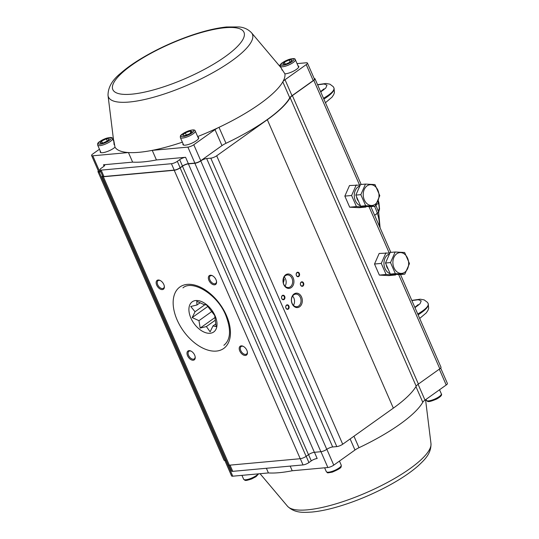 <?xml version="1.0" encoding="UTF-8"?>
<svg xmlns="http://www.w3.org/2000/svg" width="539" height="539" viewBox="0 0 539 539"><rect width="100%" height="100%" fill="white"/><g stroke="black" fill="none" stroke-linecap="round" stroke-linejoin="round"><path stroke-width="0.81" d="M379.557 209.024L378.082 210.446L379.503 209.226M378.621 212.076A18.083 10.854 -125.5 0 0 379.119 209.705A18.083 10.854 -125.5 0 0 378.439 203.237L375.892 205.049L378.439 203.237A18.083 10.854 -125.5 0 0 377.852 201.438M378.917 202.752L379.557 208.984L378.432 212.945M314.17 78.505A4.521 1.193 156.4 0 1 314.998 78.809A4.521 1.193 156.4 0 1 313.806 80.351L292.381 95.619A9.042 2.392 -23.6 0 0 290.164 97.748A93.119 24.612 156.4 0 1 267.324 119.712L216.691 155.791A4.521 1.193 156.4 0 1 210.796 158.163L206.659 158.54A4.521 1.193 -23.6 0 0 200.764 160.905A4.521 1.193 156.4 0 1 194.869 163.277L188.374 163.869A4.521 1.193 -23.6 0 0 182.472 166.234L180.12 167.912A4.521 1.193 156.4 0 1 174.225 170.284L103.347 176.758A4.521 1.193 156.4 0 1 102.147 176.469A4.521 1.193 156.4 0 1 102.484 175.653M100.833 171.867L99.189 172.015A4.521 1.193 156.4 0 1 97.99 171.732A4.521 1.193 156.4 0 1 98.327 170.917M400.504 274.533L441.01 367.248A4.521 1.193 156.4 0 1 439.824 368.784L418.399 384.051A9.042 2.392 -23.6 0 0 416.175 386.187A93.119 24.612 156.4 0 1 393.342 408.144L342.71 444.23A4.521 1.193 156.4 0 1 336.808 446.595L332.678 446.972A4.521 1.193 -23.6 0 0 326.782 449.344A4.521 1.193 156.4 0 1 320.88 451.709L314.385 452.302A4.521 1.193 -23.6 0 0 308.49 454.673L306.132 456.351A4.521 1.193 156.4 0 1 300.236 458.716L229.365 465.191A4.521 1.193 156.4 0 1 228.165 464.908L102.147 176.469M226.178 460.367L225.201 460.454A4.521 1.193 156.4 0 1 224.002 460.165L97.99 171.732M239.774 350.983A5.424 3.254 54.5 0 1 243.23 346.328A5.424 3.254 54.5 0 1 247.394 352.162A5.424 3.254 54.5 0 1 244.699 355.43A5.424 3.254 54.5 0 1 239.774 350.983M208.923 280.368A5.424 3.254 54.5 0 1 212.379 275.705A5.424 3.254 54.5 0 1 216.537 281.54A5.424 3.254 54.5 0 1 213.848 284.808A5.424 3.254 54.5 0 1 208.923 280.368M187.572 355.76A5.424 3.254 54.5 0 1 191.028 351.098A5.424 3.254 54.5 0 1 195.185 356.933A5.424 3.254 54.5 0 1 192.497 360.2A5.424 3.254 54.5 0 1 187.572 355.76M156.721 285.138A5.424 3.254 54.5 0 1 160.177 280.475A5.424 3.254 54.5 0 1 164.334 286.31A5.424 3.254 54.5 0 1 161.639 289.578A5.424 3.254 54.5 0 1 156.721 285.138M285.953 308.133A2.257 1.705 -95.2 0 1 287.402 304.825A2.257 1.705 -95.2 0 1 288.911 308.288A2.257 1.705 -95.2 0 1 285.953 308.133M281.762 298.539A2.257 1.705 -95.2 0 1 283.211 295.237A2.257 1.705 -95.2 0 1 284.727 298.7A2.257 1.705 -95.2 0 1 281.762 298.539M300.6 285.118A2.257 1.705 -95.2 0 1 302.056 281.809A2.257 1.705 -95.2 0 1 303.565 285.272A2.257 1.705 -95.2 0 1 300.6 285.118M296.41 275.53A2.257 1.705 -95.2 0 1 297.865 272.222A2.257 1.705 -95.2 0 1 299.374 275.685A2.257 1.705 -95.2 0 1 296.41 275.53M292.131 303.726A7.229 5.457 -95.2 0 1 296.78 293.155A7.229 5.457 -95.2 0 1 301.618 304.225A7.229 5.457 -95.2 0 1 292.131 303.726M283.757 284.552A7.229 5.457 -95.2 0 1 288.399 273.98A7.229 5.457 -95.2 0 1 293.236 285.05A7.229 5.457 -95.2 0 1 283.757 284.552M160.44 280.617A4.656 2.796 -125.5 0 0 158.062 280.664A4.656 2.796 -125.5 0 0 157.718 284.733A4.656 2.796 -125.5 0 0 163.465 288.244A4.656 2.796 -125.5 0 0 164.287 286.014M191.298 351.239A4.656 2.796 -125.5 0 0 188.913 351.287A4.656 2.796 -125.5 0 0 188.576 355.356A4.656 2.796 -125.5 0 0 194.316 358.866A4.656 2.796 -125.5 0 0 195.138 356.636M212.649 275.847A4.656 2.796 -125.5 0 0 210.264 275.894A4.656 2.796 -125.5 0 0 209.927 279.963A4.656 2.796 -125.5 0 0 215.667 283.474A4.656 2.796 -125.5 0 0 216.489 281.243M243.5 346.469A4.656 2.796 -125.5 0 0 241.122 346.516A4.656 2.796 -125.5 0 0 240.778 350.586A4.656 2.796 -125.5 0 0 246.525 354.096A4.656 2.796 -125.5 0 0 247.34 351.859M285.043 286.148A6.327 4.777 84.8 0 0 285.502 278.906A6.327 4.777 84.8 0 0 284.208 276.938M283.467 278.468L284.275 279.485L283.339 282.982M283.75 284.181A6.327 4.777 84.8 0 0 288.453 287.55A6.327 4.777 84.8 0 0 292.63 280.812A6.327 4.777 84.8 0 0 287.3 274.944A6.327 4.777 84.8 0 0 283.75 284.181M293.425 305.323A6.327 4.777 84.8 0 0 293.876 298.08A6.327 4.777 84.8 0 0 292.583 296.113M292.131 303.356A6.327 4.777 84.8 0 0 296.827 306.725A6.327 4.777 84.8 0 0 301.011 299.987A6.327 4.777 84.8 0 0 295.675 294.119A6.327 4.777 84.8 0 0 292.131 303.356M296.41 275.382A1.9 1.435 84.8 0 0 297.824 276.392A1.9 1.435 84.8 0 0 299.078 274.371A1.9 1.435 84.8 0 0 297.474 272.613A1.9 1.435 84.8 0 0 296.41 275.382M300.6 284.969A1.9 1.435 84.8 0 0 302.008 285.98A1.9 1.435 84.8 0 0 303.262 283.959A1.9 1.435 84.8 0 0 301.665 282.2A1.9 1.435 84.8 0 0 300.6 284.969M281.762 298.397A1.9 1.435 84.8 0 0 283.17 299.408A1.9 1.435 84.8 0 0 284.424 297.387A1.9 1.435 84.8 0 0 282.827 295.621A1.9 1.435 84.8 0 0 281.762 298.397M285.946 307.985A1.9 1.435 84.8 0 0 287.361 308.995A1.9 1.435 84.8 0 0 288.614 306.974A1.9 1.435 84.8 0 0 287.011 305.209A1.9 1.435 84.8 0 0 285.946 307.985M215.074 315.793A18.535 11.13 54.5 0 1 203.115 331.633A18.535 11.13 54.5 0 1 190.718 303.268A18.535 11.13 54.5 0 1 215.074 315.793M214.724 315.524L206.707 305.04L203.56 304.38L196.782 301.301L196.957 304.986L190.759 306.496L195.044 311.731L192.174 317.586L198.952 320.671L200.185 328.069L206.383 326.56L210.116 331.808L212.986 325.954L216.132 326.614L214.724 315.524M215.795 323.952L212.986 325.954M215.149 320.307L206.383 326.56M214.933 317.565L200.185 328.069M211.928 311.421L198.952 320.671M207.919 306.368L192.174 317.586M205.063 304.596L195.044 311.731M200.158 302.709L196.957 304.986M184.675 135.68L182.593 135.168L185.315 132.843L190.112 131.031L192.194 131.543L189.479 133.867L184.675 135.68M190.112 131.031L190.84 132.702M185.315 132.843L186.285 135.073M107.813 140.807L103.07 142.976L99.964 143.078L101.602 141.016L106.338 138.853L109.444 138.745L107.813 140.807M106.338 138.853L107.301 141.043M101.602 141.016L102.464 142.997M290.588 61.924L285.852 64.094L282.746 64.195L284.376 62.133L289.12 59.97L292.226 59.863L290.588 61.924M289.12 59.97L290.076 62.16M284.376 62.133L285.246 64.114M132.628 162.131A92.668 24.491 -23.6 0 0 156.431 159.955L185.578 157.294A4.521 1.193 -23.6 0 0 179.682 159.659L177.324 161.336A4.521 1.193 156.4 0 1 171.429 163.708L101.143 170.129A4.521 1.193 156.4 0 1 99.944 169.839A4.521 1.193 156.4 0 1 101.137 168.303L103.488 166.625A4.521 1.193 -23.6 0 0 104.681 165.082A4.521 1.193 -23.6 0 0 103.481 164.793L132.628 162.131L128.437 152.544A92.668 24.491 -23.6 0 0 152.241 150.368L156.431 159.955M197.678 136.569A92.668 24.491 -23.6 0 0 219.002 127.325A92.668 24.491 -23.6 0 0 282.8 81.861A9.042 2.392 156.4 0 1 285.023 79.725L306.24 64.606A4.521 1.193 -23.6 0 0 307.425 63.063A4.521 1.193 -23.6 0 0 306.226 62.78L297.056 63.615M280.374 65.138L278.946 65.273M182.371 142.175A92.668 24.491 -23.6 0 1 152.241 150.368L187.889 147.113A4.521 1.193 -23.6 0 0 193.784 144.742L215 129.623A9.042 2.392 156.4 0 1 219.002 127.325L225.982 143.307A92.668 24.491 -23.6 0 0 289.78 97.842A9.042 2.392 156.4 0 1 292.003 95.706L313.22 80.587A4.521 1.193 -23.6 0 0 314.405 79.044L307.425 63.063M99.944 169.839L102.74 176.233A4.521 1.193 -23.6 0 0 103.939 176.522L174.218 170.095A4.521 1.193 -23.6 0 0 180.12 167.73L182.472 166.052A4.521 1.193 156.4 0 1 188.367 163.681L194.869 163.088A4.521 1.193 -23.6 0 0 200.764 160.723L221.98 145.604A9.042 2.392 156.4 0 1 225.982 143.307M99.459 149.215L92.789 153.972A4.521 1.193 -23.6 0 0 91.596 155.515A4.521 1.193 -23.6 0 0 92.796 155.798L128.437 152.544A92.668 24.491 -23.6 0 1 115.009 147.187A8.59 2.271 156.4 0 1 106.54 151.776A8.59 2.271 156.4 0 1 100.254 152.166A8.59 2.271 156.4 0 1 100.375 151.324M91.596 155.515L98.576 171.49A4.521 1.193 -23.6 0 0 99.776 171.779L100.753 171.692M197.975 137.25A8.59 2.271 156.4 0 1 198.682 137.735A8.59 2.271 156.4 0 1 191.716 143.253A8.59 2.271 156.4 0 1 182.937 144.614A8.59 2.271 156.4 0 1 183.065 143.765M298.067 65.926A8.59 2.271 156.4 0 1 298.768 66.412A8.59 2.271 156.4 0 1 294.085 70.825A8.59 2.271 156.4 0 1 284.909 73.863A92.668 24.491 -23.6 0 1 282.8 81.861L289.78 97.842M113.439 139.257L113.001 139.567M281.452 68.541L284.909 73.863M115.009 147.187L113.702 140.052L114.113 144.715M113.689 140.025L113.722 141.218M317.559 84.67L325.994 83.464L329.949 84.185L333.23 86.664L334.032 88.093C334.712 90.727 331.323 94.392 323.865 99.102M333.964 87.945C334.571 90.397 331.081 93.84 323.501 98.28M317.633 84.845L324.02 83.983L326.971 85.142L325.772 88.032L320.732 91.94M428.242 303.747L428.276 303.821C428.963 306.448 425.574 310.12 418.109 314.83M419.692 318.441L426.248 312.91L427.932 310.397L428.673 308.355L428.215 303.673C428.815 306.125 425.332 309.568 417.752 314.008M411.884 300.573L418.271 299.711L421.215 300.87L420.016 303.76L414.983 307.668M357.269 199.268A7.229 5.457 -95.2 0 1 356.589 196.829A7.236 5.457 84.8 0 0 357.269 199.268A7.236 5.457 84.8 0 0 358.536 201.29A7.229 5.457 -95.2 0 1 357.269 199.268M359.823 186.029A10.174 7.674 84.8 0 0 354.285 195.839A10.174 7.674 84.8 0 0 360.49 205.763M366.304 206.477L365.927 207.064L356.441 206.565L351.603 195.495L344.845 196.108L349.494 185.544L360.254 185.052M344.845 196.108L349.683 207.185L359.169 207.683L365.927 207.064M349.683 207.185L356.441 206.565M351.603 195.495L356.252 184.924M386.941 267.182A7.229 5.457 -95.2 0 1 386.261 264.743A7.236 5.457 84.8 0 0 386.935 267.182A7.236 5.457 84.8 0 0 388.208 269.204A7.229 5.457 -95.2 0 1 386.941 267.182M389.495 253.943A10.174 7.674 84.8 0 0 383.957 263.753A10.174 7.674 84.8 0 0 390.162 273.677M395.976 274.391L395.599 274.978L386.113 274.479L381.275 263.409L374.517 264.022L379.166 253.458L389.926 252.966M374.517 264.022L379.355 275.099L388.841 275.597L395.599 274.978M379.355 275.099L386.113 274.479M381.275 263.409L385.924 252.838M228.987 465.211L231.548 471.059A4.521 1.193 -23.6 0 0 232.747 471.349L303.026 464.928A4.521 1.193 -23.6 0 0 308.928 462.556L311.279 460.879A4.521 1.193 156.4 0 1 317.175 458.514L314.459 452.295M290.177 466.1L292.219 470.763A92.668 24.491 156.4 0 1 268.415 472.939L266.381 468.276M268.415 472.939L232.774 476.193A4.521 1.193 156.4 0 1 231.575 475.91L224.83 460.468M440.673 368.056L447.404 383.465A4.521 1.193 156.4 0 1 446.211 385.001L424.995 400.12A9.042 2.392 -23.6 0 0 422.778 402.256A92.668 24.491 156.4 0 1 358.981 447.72A9.042 2.392 -23.6 0 0 354.979 450.018L333.762 465.137A4.521 1.193 156.4 0 1 327.86 467.508L292.219 470.763M380.103 227.835L378.641 212.137L374.652 215.351L377.381 213.41A36.16 21.715 -125.5 0 0 374.484 206.282M390.505 262.567L385.506 263.019L390.155 252.454L395.148 251.996L404.634 252.495L409.472 263.564L404.823 274.135L395.343 273.637L390.505 262.567L395.148 251.996M385.506 263.019L390.344 274.095L399.83 274.594L404.823 274.135M390.344 274.095L395.343 273.637M393.989 267.836A10.43 7.869 84.8 0 0 402.909 273.145A10.43 7.869 84.8 0 0 408.67 263.409A10.43 7.869 84.8 0 0 398.644 252.838A10.43 7.869 84.8 0 0 393.989 267.836M360.834 194.653L355.834 195.105L360.483 184.54L365.476 184.082L374.962 184.581L379.8 195.65L375.151 206.221L365.671 205.723L360.834 194.653L365.476 184.082M355.834 195.105L360.672 206.181L370.158 206.68L375.151 206.221M360.672 206.181L365.671 205.723M364.317 199.915A10.43 7.869 84.8 0 0 373.237 205.231A10.43 7.869 84.8 0 0 379.005 195.495A10.43 7.869 84.8 0 0 368.979 184.924A10.43 7.869 84.8 0 0 364.317 199.915M182.472 166.234L308.49 454.673M180.12 167.912L306.132 456.351M174.225 170.284L300.236 458.716M177.136 319.991A37.743 22.665 54.5 0 1 201.498 287.718A37.743 22.665 54.5 0 1 226.744 345.499A37.743 22.665 54.5 0 1 177.136 319.991M103.347 176.758L229.365 465.191M99.189 172.015L225.201 460.454M313.806 80.351L359.54 185.025M368.972 206.619L389.212 252.939M398.644 274.533L439.824 368.784M292.381 95.619L418.399 384.051M290.164 97.748L416.175 386.187M267.324 119.712L393.342 408.144M216.691 155.791L342.71 444.23M210.796 158.163L336.808 446.595M206.659 158.54L332.678 446.972M200.764 160.905L326.782 449.344M194.869 163.277L320.88 451.709M188.374 163.869L314.385 452.302M186.898 135.572A7.054 1.866 -23.6 0 0 193.258 130.128A7.054 1.866 -23.6 0 0 182.027 134.366A7.054 1.866 -23.6 0 0 186.898 135.572M180.356 137.573C180.45 135.801 179.13 135.114 188.327 130.937C192.78 129.542 195.091 129.582 195.266 131.058A8.139 2.149 156.4 0 1 187.242 136.866A8.139 2.149 156.4 0 1 180.356 137.573L183.644 145.099M110.825 139.143A7.054 1.866 -23.6 0 0 103.555 139.385A7.054 1.866 -23.6 0 0 99.735 144.209A7.054 1.866 -23.6 0 0 110.825 139.143M97.667 145.126C97.761 143.354 96.441 142.673 105.637 138.496C110.091 137.101 112.408 137.135 112.584 138.611A8.139 2.149 156.4 0 1 112.186 139.83A8.139 2.149 156.4 0 1 104.263 144.533A8.139 2.149 156.4 0 1 97.667 145.126L100.955 152.652M258.626 473.835L255.978 476.692L251.639 478.955C244.248 481.32 245.481 480.498 243.641 479.245A8.139 2.149 -23.6 0 0 251.248 478.255A8.139 2.149 -23.6 0 0 258.215 473.869M341.241 465.17C340.877 466.983 343.202 467.454 332.32 472.124C325.388 473.33 328.433 472.925 326.331 471.686A8.139 2.149 -23.6 0 0 331.721 471.497A8.139 2.149 -23.6 0 0 341.241 465.17L339.455 461.081M293.607 60.26A7.054 1.866 -23.6 0 0 286.337 60.503A7.054 1.866 -23.6 0 0 282.517 65.327A7.054 1.866 -23.6 0 0 293.607 60.26M280.448 66.243C280.536 64.471 279.222 63.791 288.412 59.613C292.872 58.219 295.183 58.252 295.359 59.728A8.139 2.149 156.4 0 1 294.961 60.947A8.139 2.149 156.4 0 1 287.038 65.65A8.139 2.149 156.4 0 1 280.448 66.243L282.166 70.185M425.999 399.406L426.416 400.362A8.139 2.149 -23.6 0 0 434.737 399.076A8.139 2.149 -23.6 0 0 441.333 393.847L439.541 389.758M185.578 157.294L188.367 163.681M187.889 147.113L194.869 163.088M92.796 155.798L99.776 171.779M103.481 164.793L104.074 166.16M101.143 170.129L103.939 176.522M171.429 163.708L174.218 170.095M177.324 161.336L180.12 167.73M179.682 159.659L182.472 166.052M215 129.623L221.98 145.604M285.023 79.725L292.003 95.706M306.24 64.606L313.22 80.587M193.784 144.742L200.764 160.723M131.779 94.163A71.572 18.919 -23.6 0 0 242.193 40.641A71.572 18.919 -23.6 0 0 161.201 48.045A71.572 18.919 -23.6 0 0 131.779 94.163M281.176 67.914L251.504 32.751A78.526 20.758 156.4 0 1 214.522 71.761A78.526 20.758 156.4 0 1 129.279 102.026A78.526 20.758 156.4 0 1 108.029 95.437L113.668 141.097M232.774 476.193L225.868 460.394M327.86 467.508L320.961 451.702M311.279 460.879L308.551 454.626M308.928 462.556L306.192 456.304M303.026 464.928L300.311 458.709M232.747 471.349L230.025 465.13M446.211 385.001L439.292 369.161M424.995 400.12L418.082 384.287M422.778 402.256L415.94 386.598M358.981 447.72L353.955 436.213M354.979 450.018L350.134 438.935M333.762 465.137L326.843 449.297M430.971 443.536C431.294 453.878 424.368 459.949 418.284 465.743C410.395 472.676 400.059 479.562 387.271 486.407C369.437 495.84 351.556 503.008 333.628 507.913C325.576 510.069 318.327 511.444 311.865 512.05C303.908 512.488 294.867 513.465 287.496 506.222A78.526 20.758 -23.6 0 0 307.446 509.833A78.526 20.758 -23.6 0 0 387.575 482.385A78.526 20.758 -23.6 0 0 430.971 443.536L425.561 399.716M379.355 226.117A36.16 21.715 -125.5 0 0 377.381 213.41M378.237 200.582L378.951 202.772M314.998 78.809L361.164 184.473M370.832 206.619L390.836 252.387M223.874 345.297C230.732 339.765 231.325 329.679 225.666 315.039C217.062 293.863 192.16 279.559 182.95 287.866M195.266 131.058L198.554 138.584M112.584 138.611L114.167 142.242M243.641 479.245L241.944 475.358M326.331 471.686L324.633 467.805M295.359 59.728L298.646 67.254M426.416 400.362C427.777 401.494 427.387 402.929 436.698 399.022C440.747 396.704 442.297 394.979 441.333 393.847M251.504 32.751C248.129 29.274 243.965 27.341 239.013 26.95L226.589 26.977C216.146 28.055 204.065 30.959 190.355 35.689C171.321 42.365 153.911 50.619 138.132 60.442C131.28 64.754 125.472 69.019 120.709 73.237C112.2 80.041 107.975 87.439 108.029 95.437M323.589 89.986L323.905 88.915L320.597 91.63M334.032 88.093L334.423 92.627L333.681 94.669L331.997 97.182L325.441 102.713M411.809 300.398L420.245 299.192L424.2 299.913L427.481 302.392L428.215 303.673M417.84 305.714L418.156 304.643L414.848 307.358M287.496 506.222L260.054 473.7M375.851 205.116L378.641 212.137"/></g></svg>
